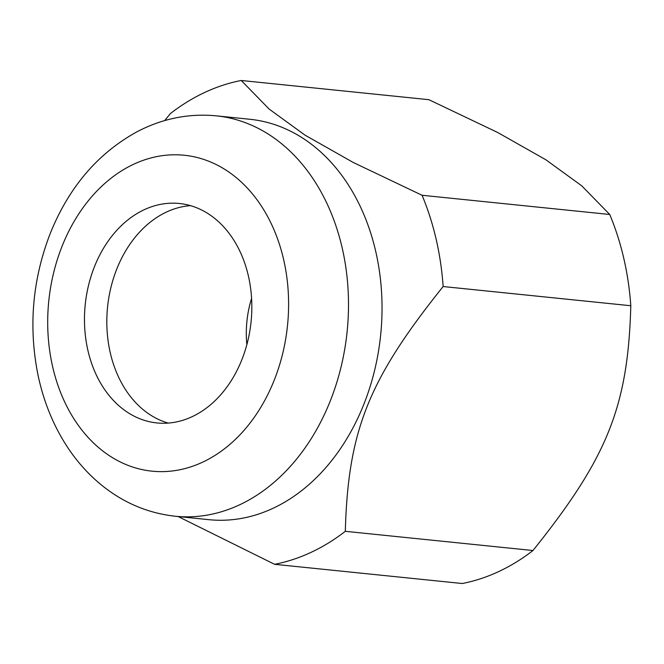 <?xml version="1.0" encoding="UTF-8"?>
<svg xmlns="http://www.w3.org/2000/svg" width="664" height="664" viewBox="0 0 664 664"><rect width="100%" height="100%" fill="white"/><g stroke="black" fill="none" stroke-linecap="round" stroke-linejoin="round"><path stroke-width="1" d="M216.315 115.843L249.838 119.271A201.25 152.114 95.8 0 1 302.004 137.672A201.25 152.114 95.8 0 1 374.529 370.678A201.25 152.114 95.8 0 1 208.861 519.671L175.329 516.243A201.25 152.114 95.8 0 0 330.132 401.297A201.25 152.114 95.8 0 0 268.48 134.236A201.25 152.114 95.8 0 0 216.315 115.843C188.933 113.237 162.638 118.474 137.431 131.547C98.164 152.986 69.156 186.808 50.414 233.022C32.387 279.444 28.286 326.954 38.105 375.55C43.334 400.068 52.149 422.42 64.557 442.589C74.509 458.675 86.42 472.502 100.281 484.064C122.533 502.465 147.557 513.189 175.329 516.243M428.894 99.691L497.676 132.485L545.916 159.808L581.788 185.87L609.735 214.48L422.072 195.274L353.289 162.489L305.042 135.157L269.177 109.095L241.231 80.485L428.894 99.691M164.655 120.599L170.507 113.478A245.099 185.256 95.8 0 1 241.231 80.485M128.335 412.85A110.299 83.365 95.8 0 1 88.586 285.147A110.299 83.365 95.8 0 1 179.38 203.491A110.299 83.365 95.8 0 1 207.973 213.576A110.299 83.365 95.8 0 1 247.722 341.271A110.299 83.365 95.8 0 1 156.92 422.935A110.299 83.365 95.8 0 1 128.335 412.85M190.452 205.632A110.299 83.365 -84.2 0 0 109.361 294.683A110.299 83.365 -84.2 0 0 150.678 415.133A110.299 83.365 -84.2 0 0 168.2 423.076M178.11 516.526L274.589 564.309L462.252 583.515A245.099 185.256 95.8 0 0 532.976 550.522L345.313 531.316A245.099 185.256 95.8 0 1 274.589 564.309M345.313 531.316C348.085 430.737 368.462 379.75 443.137 286.533L630.8 305.739C628.028 406.318 607.651 457.305 532.976 550.522M422.072 195.274A245.099 185.256 95.8 0 1 443.137 286.533M609.735 214.48A245.099 185.256 95.8 0 1 630.8 305.739M246.85 344.649A89.872 67.927 95.8 0 1 251.59 298.36M274.107 380.464A158.762 120.001 95.8 0 1 110.83 456.633A158.762 120.001 95.8 0 1 62.192 245.954A158.762 120.001 95.8 0 1 225.469 169.785A158.762 120.001 95.8 0 1 274.107 380.464"/></g></svg>
